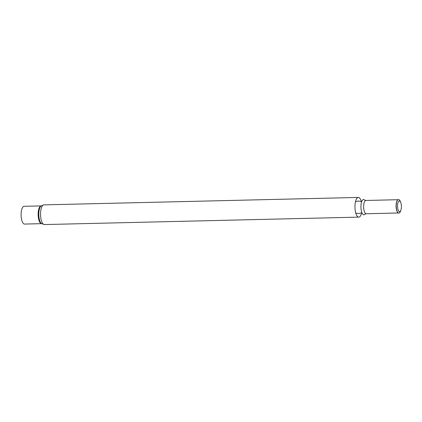 <?xml version="1.0" encoding="UTF-8"?>
<svg xmlns="http://www.w3.org/2000/svg" width="422" height="422" viewBox="0 0 422 422"><rect width="100%" height="100%" fill="white"/><g stroke="black" fill="none" stroke-linecap="round" stroke-linejoin="round"><path stroke-width="0.63" d="M361.591 212.936A9.848 3.576 -91.4 0 1 358.779 217.13A9.848 3.576 -91.4 0 1 357.972 216.903A9.848 3.576 -91.4 0 1 354.965 206.263A9.848 3.576 -91.4 0 1 358.31 197.438A9.848 3.576 -91.4 0 1 361.322 201.494M363.263 214.629A7.643 2.78 -91.4 0 1 361 204.96A7.643 2.78 -91.4 0 1 364.561 200.033L365.89 200.466A6.646 2.416 -91.4 0 0 363.632 206.416A6.646 2.416 -91.4 0 0 365.663 213.595A6.646 2.416 -91.4 0 0 366.206 213.754L364.898 214.244A7.643 2.78 -91.4 0 1 363.263 214.629M398.194 212.883A6.646 2.416 -91.4 0 1 398.099 212.83A6.646 2.416 -91.4 0 1 398.099 212.825A6.646 2.416 -91.4 0 1 396.073 206.4A6.646 2.416 -91.4 0 1 397.793 199.88A6.646 2.416 -91.4 0 1 397.888 199.822M400.868 210.219L400.473 211.29A6.773 2.458 -91.4 0 1 398.299 212.952A6.773 2.458 -91.4 0 1 398.294 212.946A6.773 2.458 -91.4 0 1 396.232 206.395A6.773 2.458 -91.4 0 1 397.983 199.754A6.773 2.458 -91.4 0 1 400.235 201.305L400.684 202.354A5.333 1.936 -91.4 0 1 400.868 210.219A5.333 1.936 -91.4 0 1 399.159 211.522A5.333 1.936 -91.4 0 1 397.698 203.884A5.333 1.936 -91.4 0 1 400.684 202.354M24.117 206.305A8.878 3.223 88.6 0 0 21.1 215.257A8.878 3.223 88.6 0 0 24.534 224.061L41.535 223.66A8.878 3.223 88.6 0 1 38.154 214.856A8.878 3.223 88.6 0 1 41.113 205.904L24.117 206.305M358.31 197.438L43.893 204.87A9.848 3.576 88.6 0 0 40.549 213.696A9.848 3.576 88.6 0 0 43.556 224.33A9.848 3.576 88.6 0 0 44.357 224.562L358.779 217.13M43.893 204.87L40.966 206.031A9.142 3.323 88.6 0 0 38.803 214.84A9.142 3.323 88.6 0 0 41.377 223.539L44.357 224.562M361.67 201.637L358.347 201.004L355.498 201.632M355.767 213.073L358.758 213.564L361.934 212.778M398.062 199.706L365.89 200.466M398.373 212.989L366.206 213.754"/></g></svg>
